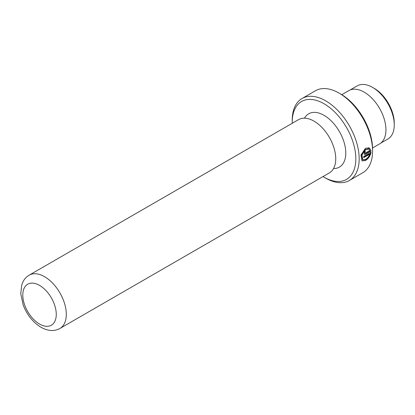 <?xml version="1.0" encoding="UTF-8"?>
<svg xmlns="http://www.w3.org/2000/svg" width="415" height="415" viewBox="0 0 415 415"><rect width="100%" height="100%" fill="white"/><g stroke="black" fill="none" stroke-linecap="round" stroke-linejoin="round"><path stroke-width="0.62" d="M304.465 118.171A30.767 17.762 60 0 1 324.027 115.334A30.767 17.762 60 0 1 345.228 147.055A30.767 17.762 60 0 1 333.551 168.542M368.567 147.683L367.908 149.021L365.236 149.426L361.615 154.785L362.471 159.5L362.803 159.692L361.953 154.977L365.574 149.623L368.245 149.218L368.904 147.875L365.418 148.321L360.962 155.054L361.999 160.937L365.506 160.46C368.546 158.551 370.403 155.812 371.077 152.227L363.779 156.439A47.336 27.328 60 0 1 363.753 157.633L369.729 154.188C368.868 156.481 367.503 158.198 365.641 159.329L362.803 159.692M367.908 149.021L368.245 149.218M370.745 152.035C370.076 155.609 368.214 158.354 365.164 160.263L361.968 160.885M374.237 88.359L372.561 87.394L374.237 88.359A28.308 16.341 60 0 1 394.25 123.027L394.25 124.962A30.674 17.71 -120 0 0 372.561 87.394L372.561 87.394A30.674 17.71 -120 0 0 357.227 85.874L350.063 90.008M380.737 143.134L387.895 138.999A30.674 17.71 -120 0 0 394.25 124.962M340.767 94.081L339.091 93.116L340.762 94.081A44.97 25.963 60 0 1 340.767 94.081A44.97 25.963 60 0 1 372.561 149.151L372.561 151.086A47.336 27.328 -120 0 0 339.091 93.116L339.091 93.116A47.336 27.328 -120 0 0 315.421 90.771L302.037 98.5A47.336 27.328 60 0 1 325.702 100.845A47.336 27.328 60 0 1 356.625 142.553A47.336 27.328 60 0 1 349.368 180.484A47.336 27.328 60 0 1 325.702 178.139L324.027 177.174A44.97 25.963 -120 0 0 355.826 158.815A44.97 25.963 -120 0 0 324.027 103.74A44.97 25.963 -120 0 0 292.233 122.098A44.97 25.963 -120 0 0 292.248 123.281M349.368 180.484L362.757 172.754A47.336 27.328 -120 0 0 372.561 151.086M29.164 275.171L298.603 119.608A30.767 17.762 60 0 1 309.102 118.955A30.767 17.762 60 0 1 313.989 121.133A30.767 17.762 60 0 1 335.19 164.132A30.767 17.762 60 0 1 329.37 172.899L59.931 328.457C54.292 331.544 47.979 331.149 40.997 327.29C32.956 322.315 27.022 314.897 23.193 305.041L20.75 293.644L21.751 284.861L22.965 281.842C24.402 278.989 26.467 276.764 29.164 275.171A30.767 17.762 60 0 1 44.55 276.691A30.767 17.762 60 0 1 64.647 303.806A30.767 17.762 60 0 1 59.931 328.457M365.299 153.088C364.603 153.062 364.577 152.647 365.226 151.838A47.336 27.328 -120 0 0 365.117 150.567L364.214 154.422L365.34 154.323L371.067 151.013L369.729 148.352L369.06 149.685L369.703 150.546L365.299 153.088L364.785 152.959M341.778 94.682L348.808 90.626A30.767 17.762 60 0 1 364.194 92.146A30.767 17.762 60 0 1 384.295 119.261A30.767 17.762 60 0 1 379.575 143.917L372.546 147.973M323.015 176.572A44.97 25.963 -120 0 0 324.027 177.174L325.702 178.139M292.233 122.098L292.233 120.168A47.336 27.328 60 0 1 302.037 98.5M369.397 148.16L371.067 151.013M364.816 150.78A46.864 27.058 60 0 1 364.889 151.641L365.226 151.838M370.735 150.821L365.003 154.126L365.34 154.323M364.889 151.641C364.24 152.45 364.266 152.87 364.961 152.896M363.768 157.244L369.392 153.991L369.729 154.188M39.529 324.037A23.665 13.664 -120 0 0 56.264 314.373A23.665 13.664 -120 0 0 39.529 285.39A23.665 13.664 -120 0 0 22.794 295.049A23.665 13.664 -120 0 0 39.529 324.037"/></g></svg>
